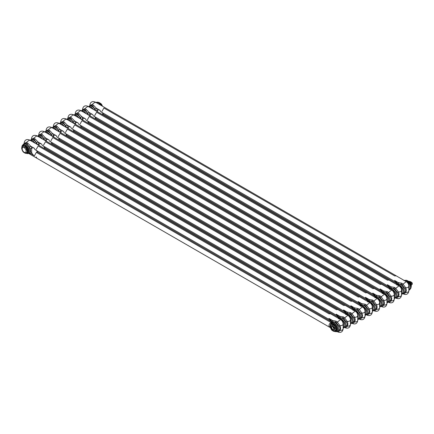 <?xml version="1.0" encoding="UTF-8"?>
<svg xmlns="http://www.w3.org/2000/svg" width="434" height="434" viewBox="0 0 434 434"><rect width="100%" height="100%" fill="white"/><g stroke="black" fill="none" stroke-linecap="round" stroke-linejoin="round"><path stroke-width="0.65" d="M97.552 111.82L97.362 110.513A6.51 3.76 -120 0 0 96.364 108.256L93.375 105.109L92.035 104.567L89.86 105.419L89.833 105.787L89.833 105.185A2.805 1.622 180 0 0 89.86 105.419A1.123 1.031 -168.7 0 1 89.849 105.733L89.833 106.097M95.838 110.903L95.019 109.032L92.686 105.977L91.536 105.603L89.849 105.733M96.169 102.592L99.402 104.458M397.967 284.129A5.387 3.109 60 0 1 398.119 284.031A1.123 0.917 60 0 0 398.347 282.599L401.851 283.223L403.056 284.14L405.638 287.731C406.517 289.586 406.517 291.176 405.638 292.494C404.672 293.677 403.815 294.04 403.061 293.585M101.919 111.451L103.905 108.012L394.799 275.959L396.199 275.829L406.262 281.639L403.056 284.14A1.123 0.521 138.7 0 1 402.123 284.926L404.759 288.377C405.882 289.863 405.882 291.176 404.759 292.315L403.197 293.536A5.387 3.109 -120 0 0 404.021 289.223A5.387 3.109 -120 0 0 400.501 284.476A5.387 3.109 -120 0 0 397.81 284.21L397.3 284.606M409.224 289.738L408.855 290.27A1.123 1.031 -168.7 0 1 409.224 289.738L409.224 285.8C408.747 283.619 408.058 282.355 407.157 282.019L404.559 280.657M404.759 292.315A1.123 0.618 -141 0 1 405.638 292.494C407.754 292.494 408.817 291.881 408.823 290.655L408.855 290.894C408.291 294.078 406.49 295.115 403.457 294.013A2.805 1.622 -60 0 1 403.072 293.606M397.81 284.21L401.162 284.096L402.123 284.926M397.322 284.585L397.365 283.722A6.51 3.76 60 0 1 398.347 282.599L394.647 280.462A2.805 1.622 120 0 0 395.228 281.747C396.54 283.001 397.153 284.129 397.061 285.133M408.839 286.277L408.855 290.894M90.25 116.035L90.06 114.722A4.6 2.658 60 0 1 92.784 114.598M88.536 115.118L87.722 113.247L85.384 110.193L84.234 109.813L82.552 110.008L82.531 109.395A2.805 1.622 180 0 0 82.563 109.634L82.536 110.003M88.867 106.807L92.106 108.674M88.612 115.075A1.123 0.347 -16.8 0 1 90.055 114.728A6.51 3.76 -120 0 0 89.068 112.466L86.078 109.325L84.733 108.777L82.563 109.634A1.123 1.031 -168.7 0 1 82.552 109.948L82.531 110.312M390.671 288.344A5.387 3.109 60 0 1 390.817 288.247A1.123 0.917 60 0 0 391.05 286.814L394.555 287.438L395.759 288.355L398.336 291.946C399.215 293.802 399.215 295.391 398.336 296.71C397.376 297.892 396.519 298.256 395.759 297.8M94.617 115.666L96.603 112.227L387.497 280.174L388.897 280.044L398.96 285.854L395.759 288.355A1.123 0.521 138.7 0 1 394.821 289.142L397.463 292.587C398.586 294.073 398.586 295.391 397.463 296.531L395.895 297.751A5.387 3.109 -120 0 0 396.719 293.438A5.387 3.109 -120 0 0 393.204 288.691A5.387 3.109 -120 0 0 390.508 288.426L389.998 288.822M397.256 284.872L399.855 286.234C400.756 286.57 401.445 287.834 401.922 290.015L401.922 293.954L401.553 294.485M397.463 296.531A1.123 0.618 -141 0 1 398.336 296.71C400.457 296.71 401.521 296.096 401.521 294.87L401.553 295.109C400.989 298.288 399.193 299.33 396.155 298.223A2.805 1.622 -60 0 1 395.77 297.822M390.508 288.426L393.86 288.312L394.821 289.142M390.02 288.8L390.063 287.937A6.51 3.76 60 0 1 391.05 286.814L387.345 284.677A2.805 1.622 120 0 0 387.925 285.963C389.244 287.21 389.851 288.344 389.765 289.348M401.542 290.492L401.553 295.109M82.954 120.251L82.758 118.938A6.51 3.76 -120 0 0 81.766 116.681M81.234 119.328L80.42 117.462L78.082 114.408L76.932 114.028L75.256 114.223L75.261 113.849A1.123 1.031 -168.7 0 1 75.25 114.164L75.228 114.527M81.57 111.023L84.804 112.889M383.368 292.559A5.387 3.109 60 0 1 383.515 292.462A1.123 0.917 60 0 0 383.748 291.03L380.048 288.892A2.805 1.622 120 0 0 380.629 290.178L86.051 120.104L85.476 118.818L81.776 116.675L78.776 113.54L77.436 112.992L75.261 113.849A2.805 1.622 180 0 1 75.228 113.61L75.228 114.223M382.717 293.015L382.766 292.153A6.51 3.76 60 0 1 383.748 291.03L387.253 291.653L388.457 292.57L391.034 296.162C391.918 298.017 391.918 299.606 391.034 300.925C390.074 302.107 389.217 302.471 388.457 302.015M76.932 114.028A1.123 0.711 -81.5 0 0 77.431 112.992L80.637 110.48L381.605 284.248L391.658 290.069L388.457 292.57A1.123 0.521 138.7 0 1 387.519 293.357L390.161 296.802C391.284 298.288 391.284 299.606 390.161 300.746L388.593 301.966A5.387 3.109 -120 0 0 389.423 297.653A5.387 3.109 -120 0 0 385.902 292.907A5.387 3.109 -120 0 0 383.211 292.641L382.696 293.037M389.96 289.087L392.558 290.449C393.459 290.785 394.148 292.049 394.625 294.225L394.625 298.169L394.251 298.7L394.783 298.397A5.387 3.109 60 0 0 395.607 294.078A5.387 3.109 60 0 0 392.092 289.332A5.387 3.109 60 0 0 389.689 288.93M390.161 300.746A1.123 0.618 -141 0 1 391.034 300.925C393.155 300.925 394.218 300.312 394.224 299.086L394.251 299.324C393.692 302.503 391.891 303.545 388.853 302.438A2.805 1.622 -60 0 1 388.468 302.037M383.211 292.641L386.558 292.527L387.519 293.357M394.24 294.708L394.251 299.324M75.652 124.46L75.462 123.153A6.51 3.76 -120 0 0 74.469 120.896M73.937 123.544L73.118 121.672L70.785 118.623L69.635 118.243L67.954 118.433L67.959 118.064A1.123 1.031 -168.7 0 1 67.954 118.379L67.932 118.742M74.268 115.232L77.507 117.104M74.013 123.506A1.123 0.347 -16.8 0 1 75.451 123.158A4.6 2.658 60 0 1 78.185 123.028L74.474 120.891L71.48 117.75L70.134 117.207L67.959 118.064A2.805 1.622 180 0 1 67.932 117.826L67.932 118.439M376.066 296.769A5.387 3.109 60 0 1 376.218 296.677A1.123 0.917 60 0 0 376.452 295.245L379.956 295.869L381.161 296.785L383.737 300.377C384.616 302.232 384.616 303.822 383.737 305.14C382.777 306.323 381.915 306.686 381.161 306.23A2.805 1.622 -60 0 0 381.557 306.654L380.992 306.328M80.019 124.091L82.004 120.657L372.898 288.605L374.298 288.474L384.361 294.285L381.161 296.785A1.123 0.521 138.7 0 1 380.222 297.567L382.864 301.017C383.987 302.503 383.987 303.816 382.864 304.961L381.296 306.182A5.387 3.109 -120 0 0 382.121 301.863A5.387 3.109 -120 0 0 378.6 297.122A5.387 3.109 -120 0 0 375.909 296.851L375.399 297.252M387.323 302.384L386.954 302.916A1.123 1.031 -168.7 0 1 387.323 302.384L387.323 298.44C386.846 296.259 386.157 295.001 385.256 294.659L382.658 293.303M382.864 304.961A1.123 0.618 -141 0 1 383.737 305.14C385.859 305.14 386.916 304.522 386.922 303.301L386.954 303.54C386.39 306.719 384.595 307.76 381.557 306.654M375.909 296.851L379.262 296.737L380.222 297.567M375.421 297.23L375.464 296.368A6.51 3.76 60 0 1 376.452 295.245L372.746 293.107A2.805 1.622 120 0 0 373.327 294.393C374.64 295.641 375.253 296.769 375.16 297.778M386.944 298.923L386.954 303.54M68.355 128.676L68.16 127.368A6.51 3.76 -120 0 0 67.167 125.111M66.635 127.759L65.822 125.887L63.483 122.838L62.333 122.459L60.657 122.648M68.171 127.363A4.6 2.658 60 0 1 70.888 127.238L67.178 125.106L64.178 121.965L62.838 121.422L60.662 122.279L60.635 122.643M66.972 119.448L70.205 121.319M368.77 300.984A5.387 3.109 60 0 1 368.916 300.887A1.123 0.917 60 0 0 369.15 299.46L372.654 300.084L373.858 301.001L376.435 304.592C377.32 306.447 377.32 308.031 376.435 309.355C375.475 310.538 374.618 310.901 373.858 310.446M72.722 128.307L74.702 124.873L365.596 292.82L366.996 292.684L377.059 298.494L373.858 301.001A1.123 0.521 138.7 0 1 372.92 301.782L375.562 305.232C376.685 306.719 376.685 308.031 375.562 309.176L373.994 310.397A5.387 3.109 -120 0 0 374.819 306.079A5.387 3.109 -120 0 0 371.303 301.332A5.387 3.109 -120 0 0 368.607 301.066L368.097 301.467M375.361 297.512L377.96 298.874C378.86 299.216 379.549 300.474 380.027 302.655L380.027 306.599L379.652 307.131M375.562 309.176A1.123 0.618 -141 0 1 376.435 309.355C378.556 309.35 379.62 308.737 379.625 307.516L379.652 307.749C379.094 310.934 377.292 311.975 374.254 310.869A2.805 1.622 -60 0 1 373.869 310.462M368.607 301.066L371.96 300.952L372.92 301.782M368.119 301.446L368.162 300.583A6.51 3.76 60 0 1 369.15 299.46L365.444 297.323A2.805 1.622 120 0 0 366.03 298.603C367.343 299.856 367.956 300.984 367.864 301.993M379.641 303.138L379.652 307.755M61.053 132.891L60.863 131.583A4.6 2.658 60 0 1 63.586 131.453L64.145 132.744L358.728 302.818C360.041 304.071 360.654 305.2 360.562 306.209M59.339 131.974L58.519 130.102L56.187 127.053L55.037 126.674L53.355 126.809A1.123 1.031 -168.7 0 0 53.36 126.495L53.333 126.256A2.805 1.622 180 0 0 53.36 126.495L55.536 125.638A1.123 0.711 -81.5 0 1 55.037 126.674M59.67 123.663L62.903 125.529M59.415 131.931A1.123 0.347 -16.8 0 1 60.852 131.589A6.51 3.76 -120 0 0 59.87 129.327L56.876 126.18L55.536 125.638L58.736 123.126M361.468 305.2A5.387 3.109 60 0 1 361.62 305.102A1.123 0.917 60 0 0 361.853 303.675L365.357 304.299L366.562 305.216L369.139 308.802C370.018 310.663 370.018 312.247 369.139 313.57C368.178 314.753 367.316 315.117 366.562 314.655M65.42 132.522L67.406 129.088L358.3 297.035L359.699 296.899L369.763 302.71L366.562 305.216A1.123 0.521 138.7 0 1 365.623 305.997L368.265 309.447C369.383 310.934 369.383 312.247 368.265 313.391L366.697 314.612A5.387 3.109 -120 0 0 367.522 310.294A5.387 3.109 -120 0 0 364.001 305.547A5.387 3.109 -120 0 0 361.31 305.281L360.8 305.682M372.725 310.815L372.356 311.346A1.123 1.031 -168.7 0 1 372.725 310.815L372.725 306.871C372.247 304.69 371.558 303.431 370.658 303.089L368.059 301.728M368.265 313.391A1.123 0.618 -141 0 1 369.139 313.57C371.254 313.565 372.318 312.952 372.323 311.731L372.356 311.965C371.792 315.149 369.99 316.185 366.958 315.084A2.805 1.622 -60 0 1 366.573 314.677M361.31 305.281L364.663 305.167L365.623 305.997M360.822 305.661L360.866 304.798A6.51 3.76 60 0 1 361.853 303.675L358.148 301.538A2.805 1.622 120 0 0 358.728 302.818M372.345 307.353L372.356 311.965M53.756 137.106L53.561 135.799A4.6 2.658 60 0 1 56.29 135.668L56.849 136.96L351.426 307.033C352.744 308.286 353.357 309.415 353.265 310.424M52.037 136.189L51.223 134.318L48.885 131.269L47.735 130.889L46.053 131.025A1.123 1.031 -168.7 0 0 46.064 130.71L46.037 131.073M52.368 127.878L55.606 129.744M52.113 136.146A1.123 0.347 -16.8 0 1 53.556 135.804A6.51 3.76 -120 0 0 52.568 133.542L49.579 130.395L48.234 129.853L46.064 130.71A2.805 1.622 180 0 1 46.031 130.471L46.031 131.084M354.171 309.415A5.387 3.109 60 0 1 354.318 309.317A1.123 0.917 60 0 0 354.551 307.89L358.055 308.509L359.26 309.426L361.837 313.017C362.716 314.872 362.716 316.462 361.837 317.786C360.876 318.968 360.019 319.326 359.26 318.871A2.805 1.622 -60 0 0 359.656 319.299L359.092 318.974M352.392 301.115L362.461 306.925L359.26 309.426M365.423 315.03L365.054 315.556A1.123 1.031 -168.7 0 1 365.423 315.03L365.423 311.086C364.945 308.905 364.262 307.646 363.361 307.305L360.762 305.943M360.963 317.601L359.395 318.827A5.387 3.109 -120 0 0 360.22 314.509A5.387 3.109 -120 0 0 356.705 309.762A5.387 3.109 -120 0 0 354.008 309.496L357.361 309.382L360.963 313.663C362.086 315.149 362.086 316.462 360.963 317.601A1.123 0.618 -141 0 1 361.837 317.786C363.958 317.78 365.021 317.167 365.027 315.941L365.054 316.18C364.495 319.364 362.694 320.401 359.656 319.299M353.52 309.871L353.564 309.013A6.51 3.76 60 0 1 354.551 307.89L350.846 305.748A2.805 1.622 120 0 0 351.426 307.033M365.043 311.563L365.054 316.18M46.454 141.321L46.264 140.014A4.6 2.658 60 0 1 48.988 139.884L49.547 141.175L344.129 311.249C345.442 312.502 346.055 313.63 345.963 314.634M44.74 140.404L43.921 138.533L41.583 135.479L40.438 135.104L38.751 135.234A1.123 1.031 -168.7 0 0 38.762 134.92L38.735 134.686A2.805 1.622 180 0 0 38.762 134.92L40.937 134.068A1.123 0.711 -81.5 0 1 40.438 135.104M45.071 132.093L48.304 133.96M48.982 139.889L45.277 137.752L42.277 134.611L40.937 134.068L44.138 131.556C41.094 130.466 39.293 131.502 38.735 134.686M346.869 313.63A5.387 3.109 60 0 1 347.021 313.532A1.123 0.917 60 0 0 347.249 312.1L350.753 312.724L351.958 313.641L354.54 317.232C355.419 319.088 355.419 320.677 354.54 321.995C353.574 323.178 352.717 323.542 351.963 323.086M345.095 305.33L355.164 311.14L351.958 313.641A1.123 0.521 138.7 0 1 351.025 314.428L353.661 317.878C354.784 319.364 354.784 320.677 353.661 321.816L352.099 323.042A5.387 3.109 -120 0 0 352.923 318.724A5.387 3.109 -120 0 0 349.403 313.977A5.387 3.109 -120 0 0 346.712 313.711L346.202 314.108M353.46 310.158L356.059 311.52C356.96 311.856 357.649 313.12 358.126 315.301L358.126 319.245L357.757 319.771L358.283 319.467A5.387 3.109 60 0 0 359.113 315.149A5.387 3.109 60 0 0 355.592 310.402A5.387 3.109 60 0 0 353.189 310.001M353.661 321.816A1.123 0.618 -141 0 1 354.54 321.995C356.656 321.995 357.719 321.382 357.724 320.156L357.757 320.395C357.193 323.58 355.392 324.616 352.359 323.514A2.805 1.622 -60 0 1 351.974 323.108M346.712 313.711L350.064 313.598L351.025 314.428M346.224 314.086L346.267 313.229A6.51 3.76 60 0 1 347.249 312.1L343.549 309.963A2.805 1.622 120 0 0 344.129 311.249M357.741 315.778L357.757 320.395M39.152 145.536L38.962 144.224A6.51 3.76 -120 0 0 37.97 141.967L34.98 138.826L33.635 138.278L31.465 139.135L31.438 139.504L31.432 138.896A2.805 1.622 180 0 0 31.465 139.135A1.123 1.031 -168.7 0 1 31.454 139.45L31.432 139.813M37.438 144.62L36.624 142.748L34.286 139.694L33.136 139.314L31.454 139.45M37.769 136.309L41.008 138.175M339.567 317.845A5.387 3.109 60 0 1 339.719 317.748A1.123 0.917 60 0 0 339.952 316.315L343.457 316.939L344.661 317.856L347.238 321.448C348.117 323.303 348.117 324.892 347.238 326.211C346.278 327.393 345.421 327.757 344.661 327.301M43.519 145.168L45.505 141.728L336.399 309.675L337.798 309.545L347.862 315.355L344.661 317.856A1.123 0.521 138.7 0 1 343.723 318.643L346.365 322.088C347.488 323.574 347.488 324.892 346.365 326.032L344.797 327.252A5.387 3.109 -120 0 0 345.621 322.939A5.387 3.109 -120 0 0 342.106 318.193A5.387 3.109 -120 0 0 339.41 317.927L338.9 318.323M350.824 323.455L350.455 323.986A1.123 1.031 -168.7 0 1 350.824 323.455L350.824 319.516C350.346 317.335 349.658 316.071 348.757 315.735L346.158 314.373M346.365 326.032A1.123 0.618 -141 0 1 347.238 326.211C349.359 326.211 350.422 325.598 350.422 324.372L350.455 324.61C349.891 327.795 348.095 328.831 345.057 327.724A2.805 1.622 -60 0 1 344.672 327.323M339.41 317.927L342.762 317.813L343.723 318.643M338.921 318.301L338.965 317.438A6.51 3.76 60 0 1 339.952 316.315L336.247 314.178A2.805 1.622 120 0 0 336.827 315.464C338.146 316.711 338.753 317.845 338.666 318.849M350.444 319.994L350.455 324.61M28.915 153.414L30.619 153.707M30.136 152.247A1.123 0.846 24.8 0 1 31.671 152.562A4.6 2.658 60 0 0 34.378 155.822L30.678 153.69A1.123 0.917 60 0 0 29.328 153.175L30.136 152.247C30.727 151.564 30.727 150.424 30.136 148.829L29.322 146.963L26.984 143.909L25.834 143.529L24.158 143.725M30.668 153.696A6.51 3.76 -120 0 0 31.655 152.573L31.66 148.439M30.136 148.829A1.123 0.347 -16.8 0 1 31.655 148.444A6.51 3.76 -120 0 0 30.668 146.182L27.678 143.041L26.338 142.493L24.163 143.35L24.136 143.719M30.472 140.524L33.706 142.39M332.27 322.061A5.387 3.109 60 0 1 332.417 321.963A1.123 0.917 60 0 0 332.65 320.531L336.155 321.155L337.359 322.071L339.936 325.663C340.82 327.518 340.82 329.108 339.936 330.426C338.976 331.609 338.119 331.972 337.359 331.516M36.223 149.377L38.203 145.943L329.097 313.89L330.496 313.76L340.56 319.57L337.359 322.071A1.123 0.521 138.7 0 1 336.421 322.858L339.062 326.303C340.185 327.789 340.185 329.108 339.062 330.247L337.495 331.467A5.387 3.109 -120 0 0 338.325 327.155A5.387 3.109 -120 0 0 334.804 322.408A5.387 3.109 -120 0 0 332.113 322.142L331.071 323.33M338.862 318.589L341.46 319.95C342.361 320.287 343.05 321.551 343.527 323.726L343.527 327.67L343.153 328.202M339.062 330.247A1.123 0.618 -141 0 1 339.936 330.426C342.057 330.426 343.12 329.813 343.126 328.587L343.153 328.826C342.594 332.005 340.793 333.046 337.755 331.939A2.805 1.622 -60 0 1 337.37 331.538M332.113 322.142L335.46 322.028L336.421 322.858M331.619 322.516L331.668 321.654A6.51 3.76 60 0 1 332.65 320.531L328.95 318.393A2.805 1.622 120 0 0 329.531 319.679C330.844 320.927 331.457 322.055 331.364 323.064M343.142 324.209L343.153 328.826M100.954 104.041L101.209 103.9A8.23 4.752 0 0 0 100.145 103.146A8.23 4.752 0 0 0 99.853 102.983M101.361 104.578L101.627 104.42A3.949 2.279 60 0 0 101.209 103.9M102.467 106.227A8.23 6.494 84.9 0 0 101.627 104.42M409.446 282.149L409.701 282.002A8.23 4.752 0 0 0 408.638 281.254A8.23 4.752 0 0 0 408.345 281.091M411.188 286.196L411.302 286.131A3.949 2.279 60 0 0 411.302 285.572A8.23 6.494 84.9 0 0 410.119 282.529L409.853 282.68M409.701 282.002A3.949 2.279 60 0 1 410.119 282.529M332.645 325.76A2.805 1.622 -120 0 0 330.665 326.905A2.805 1.622 -120 0 0 332.645 330.339A2.805 1.622 -120 0 0 334.63 329.194A2.805 1.622 -120 0 0 332.645 325.76M331.305 327.274A1.899 1.096 60 0 1 332.645 326.504A1.899 1.096 60 0 1 333.985 328.826L333.985 328.826A1.899 1.096 60 0 1 332.645 329.596A1.899 1.096 60 0 1 331.305 327.274M333.985 328.728A1.671 0.966 60 0 1 333.643 329.406A1.671 0.966 60 0 1 332.352 328.961A1.671 0.966 60 0 1 331.625 327.274A1.671 0.966 60 0 1 331.967 326.509A1.671 0.966 60 0 1 332.726 326.552M333.974 328.619A1.671 0.966 60 0 1 332.818 326.618M334.576 331.424A3.949 2.279 -120 0 1 334.158 331.462A8.23 4.752 180 0 1 332.856 330.854A8.23 4.752 180 0 1 331.793 330.1A3.949 2.279 -120 0 1 331.375 329.58A8.23 6.494 -95.1 0 1 330.193 326.536A3.949 2.279 -120 0 1 330.193 325.972A8.23 1.741 -38.8 0 1 331.375 324.296A3.949 2.279 -120 0 1 331.793 324.258A8.23 4.752 0 0 0 332.856 325.006A8.23 4.752 0 0 0 334.158 325.619L334.75 325.207A4.063 2.344 -120 0 1 335.211 325.782L336.41 328.869L335.759 329.184A3.949 2.279 -120 0 1 335.759 329.748A8.23 1.741 141.2 0 0 334.576 331.424L335.211 331.191L336.252 329.46L335.759 329.748M331.793 324.258L332.352 323.824A4.063 2.344 -120 0 0 331.891 323.862L331.375 324.296M331.061 324.285L330.838 324.214A4.378 2.528 -120 0 0 330.827 324.258L331.109 324.61M331.05 324.806L330.789 324.393L331.055 324.675M336.117 330.996L335.824 330.361M335.753 330.415L336.41 329.487A4.063 2.344 -120 0 0 336.41 328.869M333.703 324.627L333.35 324.426L333.496 323.959L333.735 324.61L333.529 323.943A4.378 2.528 -120 0 0 331.326 323.759L331.337 323.997M333.496 324.42L332.352 323.824M331.636 324.144L331.326 323.759M331.305 324.377L331.061 323.927L330.865 324.171M330.496 324.811L330.806 324.936M336.122 330.876L335.927 330.426M333.556 323.992L333.583 323.976A4.378 2.528 -120 0 1 336.643 329.314A4.378 2.528 -120 0 1 336.204 330.898M331.603 324.16L331.218 323.677M331.424 324.263L331.093 323.856M331.196 324.507L330.838 324.214M331.278 324.41L331.028 323.943M331.028 324.892L330.746 324.344L331.088 324.637M331.023 324.822L330.789 324.393M330.86 324.93L330.578 324.583M332.151 322.82A4.812 2.778 60 0 1 332.33 322.771A4.812 2.778 60 0 1 335.835 324.567A4.812 2.778 60 0 1 337.652 329.091A4.812 2.778 60 0 1 337.061 330.963A4.812 2.778 60 0 1 336.93 331.093M331.733 324.084L331.869 324.008A3.949 2.279 -120 0 1 332.292 323.97L334.652 325.332A3.949 2.279 -120 0 1 335.075 325.858L334.576 326.14A3.949 2.279 -120 0 0 334.158 325.619M335.211 325.782L336.252 328.901A3.949 2.279 -120 0 1 336.252 329.46L336.41 329.487M334.576 326.14A8.23 6.494 84.9 0 0 335.759 329.184M332.656 326.509A1.872 1.08 -120 0 0 331.728 326.422A1.872 1.08 -120 0 0 331.343 327.274A1.872 1.08 -120 0 0 332.156 329.156A1.872 1.08 -120 0 0 333.6 329.656A1.872 1.08 -120 0 0 333.985 328.815M22.872 146.03L22.633 145.726L22.888 146.182L23.376 145.9A3.949 2.279 -120 0 1 23.799 145.862L23.3 146.149A3.949 2.279 -120 0 0 22.883 146.187A8.23 1.741 -38.8 0 0 21.7 147.864A3.949 2.279 -120 0 0 21.7 148.428A8.23 6.494 -95.1 0 0 22.883 151.471A3.949 2.279 -120 0 0 23.3 151.992A8.23 4.752 180 0 0 24.364 152.746A8.23 4.752 180 0 0 25.666 153.359A3.949 2.279 -120 0 0 26.083 153.321L26.718 153.088L27.76 151.352L27.266 151.64A3.949 2.279 -120 0 0 27.266 151.081L27.917 150.761A4.063 2.344 -120 0 1 27.917 151.379L27.326 152.253M27.261 152.307L27.711 152.79A4.378 2.528 -120 0 0 28.15 151.206A4.378 2.528 -120 0 0 25.091 145.867L25.036 145.835A4.378 2.528 -120 0 0 22.834 145.65L22.845 145.889M25.091 146.367L25.091 145.867L25.058 146.383L26.257 147.099L25.666 147.511A8.23 4.752 0 0 1 24.364 146.898A8.23 4.752 0 0 1 23.3 146.149M25.004 146.318L25.058 145.889M23.143 146.036L22.834 145.65M22.807 146.269L22.568 145.819L22.373 146.063M22.617 146.502L22.302 146.166L22.595 146.535M22.004 146.703L22.313 146.828M27.63 152.768L27.434 152.318M25.21 146.524L24.857 146.269M23.11 146.052L22.72 145.569M22.931 146.16L22.601 145.748M22.785 146.301L22.535 145.835M22.535 146.784L22.302 146.166M22.53 146.719L22.286 146.415M22.367 146.822L22.085 146.475M25.818 153.359L25.904 153.348A4.378 2.528 -120 0 0 27.646 152.876M23.658 144.712A4.812 2.778 60 0 1 23.837 144.663A4.812 2.778 60 0 1 27.342 146.459A4.812 2.778 60 0 1 29.159 150.983A4.812 2.778 60 0 1 28.568 152.855A4.812 2.778 60 0 1 28.438 152.985M24.152 147.652A2.805 1.622 -120 0 0 22.167 148.797A2.805 1.622 -120 0 0 24.152 152.236A2.805 1.622 -120 0 0 26.138 151.086A2.805 1.622 -120 0 0 24.152 147.652M27.917 150.761L26.577 147.75A3.949 2.279 -120 0 0 26.159 147.224L24.857 146.291M27.917 151.379L27.76 151.352A3.949 2.279 -120 0 0 27.76 150.793L26.577 147.75L26.083 148.037A3.949 2.279 -120 0 0 25.666 147.511M27.266 151.64A8.23 1.741 141.2 0 0 26.083 153.321M26.083 148.037A8.23 6.494 84.9 0 0 27.266 151.081M410.792 283.006L411.345 283.348L412.137 282.887A2.078 1.199 60 0 1 412.3 283.755A2.078 1.199 60 0 1 412.137 284.438L411.345 284.894M409.05 281.509L409.354 281.357M410.629 283.489L411.079 283.228L409.761 281.59L411.079 283.228A2.669 1.541 60 0 1 411.291 283.765L411.085 283.228A2.691 1.557 60 0 1 411.291 283.782L410.852 284.037M409.43 281.78L409.761 281.59A2.669 1.541 60 0 0 409.555 281.46M411.079 285.838L411.291 283.765L411.291 285.518M412.175 284.373L412.121 282.794L411.573 282.512L410.852 282.93M410.814 282.99L411.275 283.256L412.067 282.8L411.573 282.512A0.559 0.325 -120 0 1 411.421 282.339L410.694 282.735M410.168 281.693L409.506 281.422M409.674 281.416L410.276 281.699A1.345 0.776 60 0 1 411.389 282.339L411.573 282.512M95.019 109.032L96.381 108.245L100.08 110.388L100.645 111.674M97.368 110.507A4.6 2.658 60 0 1 100.086 110.382M396.752 283.646L103.471 114.321A2.805 1.622 120 0 0 102.098 114.446M97.352 110.513A1.123 0.347 -16.8 0 0 95.914 110.86M95.334 110.534A5.387 3.109 -120 0 0 92.008 106.368A5.387 3.109 -120 0 0 89.317 106.102L89.865 105.787M396.209 275.818L95.241 102.055L92.035 104.567A1.123 0.711 -81.5 0 1 91.536 105.603M404.759 288.377A1.123 0.477 144.6 0 1 405.638 287.731A2.805 1.622 180 0 0 408.855 286.131L408.855 287.048M401.162 284.096A1.123 0.646 120 0 0 401.851 283.223M394.647 280.462A4.6 2.658 60 0 1 397.365 283.722A1.123 0.846 24.8 0 1 397.647 284.313M404.287 280.5A5.387 3.109 60 0 1 406.691 280.901A5.387 3.109 60 0 1 410.211 285.648A5.387 3.109 60 0 1 409.381 289.966L408.823 290.292M408.844 285.865L409.224 285.8M408.823 285.892A2.805 1.622 180 0 1 408.855 286.131C408.752 284.194 407.889 282.697 406.262 281.639M93.375 105.109A1.123 0.646 -60 0 1 92.681 105.977M95.816 102.386A5.387 3.109 60 0 1 98.198 102.798A5.387 3.109 60 0 1 100.579 105.136M87.722 113.247L89.084 112.46L92.778 114.603L93.348 115.889M389.45 287.856L96.174 118.536A2.805 1.622 120 0 0 94.796 118.656M88.031 114.75A5.387 3.109 -120 0 0 84.711 110.583A5.387 3.109 -120 0 0 82.015 110.317L82.552 109.948M388.907 280.033L87.945 106.27L84.733 108.777A1.123 0.711 -81.5 0 1 84.234 109.813M401.531 294.556L401.569 294.469A1.123 1.031 -168.7 0 1 401.922 293.954M397.463 292.587A1.123 0.477 144.6 0 1 398.336 291.946A2.805 1.622 180 0 0 401.553 290.346L401.553 291.257M393.86 288.312A1.123 0.646 120 0 0 394.555 287.438M387.345 284.677A4.6 2.658 60 0 1 390.063 287.937A1.123 0.846 24.8 0 1 390.345 288.529M396.991 284.715A5.387 3.109 60 0 1 399.389 285.116A5.387 3.109 60 0 1 402.909 289.863A5.387 3.109 60 0 1 402.085 294.181L401.521 294.507M401.548 290.08L401.922 290.015M401.521 290.107A2.805 1.622 180 0 1 401.553 290.346C401.45 288.409 400.587 286.912 398.96 285.854M86.078 109.325A1.123 0.646 -60 0 1 85.384 110.193M88.514 106.601A5.387 3.109 60 0 1 90.896 107.014A5.387 3.109 60 0 1 93.277 109.352M81.315 119.29A1.123 0.347 -16.8 0 1 82.753 118.943A4.6 2.658 60 0 1 85.487 118.813M382.153 292.071L88.872 122.751A2.805 1.622 120 0 0 87.5 122.871M80.729 118.965A5.387 3.109 -120 0 0 77.409 114.798A5.387 3.109 -120 0 0 74.719 114.533L75.25 114.164M87.321 119.876L89.301 116.442L380.195 284.389L381.594 284.259M394.235 298.771L394.267 298.684A1.123 1.031 -168.7 0 1 394.625 298.169M390.161 296.802A1.123 0.477 144.6 0 1 391.034 296.162A2.805 1.622 180 0 0 394.251 294.561L394.251 295.473M386.564 292.527A1.123 0.646 120 0 0 387.253 291.653M380.048 288.892A4.6 2.658 60 0 1 382.766 292.153A1.123 0.846 24.8 0 1 383.048 292.738M394.246 294.295L394.625 294.225M394.224 294.323A2.805 1.622 180 0 1 394.251 294.561C394.153 292.619 393.285 291.122 391.663 290.069M81.782 116.675L80.42 117.462M78.776 113.54A1.123 0.646 -60 0 1 78.082 114.408M81.218 110.816A5.387 3.109 60 0 1 83.599 111.223A5.387 3.109 60 0 1 85.981 113.567M374.851 296.286L81.57 126.961A2.805 1.622 120 0 0 80.198 127.086M78.18 123.028L78.749 124.314L373.327 294.393M73.433 123.18A5.387 3.109 -120 0 0 70.107 119.014A5.387 3.109 -120 0 0 67.416 118.748L67.954 118.379M73.335 114.695L70.134 117.207M382.864 301.017A1.123 0.477 144.6 0 1 383.737 300.377A2.805 1.622 180 0 0 386.954 298.771L386.954 299.688M379.262 296.742A1.123 0.646 120 0 0 379.956 295.869M372.746 293.107A4.6 2.658 60 0 1 375.464 296.368A1.123 0.846 24.8 0 1 375.746 296.954M382.392 293.145A5.387 3.109 60 0 1 384.79 293.547A5.387 3.109 60 0 1 388.311 298.294A5.387 3.109 60 0 1 387.486 302.606L386.922 302.932M386.944 298.511L387.323 298.44M386.922 298.538A2.805 1.622 180 0 1 386.954 298.771C386.851 296.834 385.989 295.337 384.361 294.285M74.485 120.885L73.118 121.672M71.48 117.75A1.123 0.646 -60 0 1 70.785 118.623M70.129 117.207A1.123 0.711 -81.5 0 1 69.635 118.243M73.916 115.032A5.387 3.109 60 0 1 76.297 115.439A5.387 3.109 60 0 1 78.679 117.782M367.555 300.502L74.274 131.177A2.805 1.622 120 0 0 72.901 131.301M70.878 127.243L71.447 128.529M68.154 127.374A1.123 0.347 -16.8 0 0 66.711 127.715M66.131 127.395A5.387 3.109 -120 0 0 62.811 123.229A5.387 3.109 -120 0 0 60.114 122.963L60.651 122.594A1.123 1.031 -168.7 0 0 60.662 122.279A2.805 1.622 180 0 1 60.63 122.041L60.63 122.654M367.007 292.673L66.044 118.916L62.838 121.422M379.652 307.115A1.123 1.031 -168.7 0 1 380.027 306.599M375.562 305.232A1.123 0.477 144.6 0 1 376.435 304.592A2.805 1.622 180 0 0 379.652 302.986L379.652 303.903M371.96 300.952A1.123 0.646 120 0 0 372.654 300.084M365.444 297.323A4.6 2.658 60 0 1 368.162 300.583A1.123 0.846 24.8 0 1 368.45 301.169M375.09 297.361A5.387 3.109 60 0 1 377.493 297.762A5.387 3.109 60 0 1 381.009 302.509A5.387 3.109 60 0 1 380.184 306.822L379.663 307.126M379.647 302.726L380.027 302.655M379.625 302.748A2.805 1.622 180 0 1 379.652 302.986C379.555 301.05 378.687 299.552 377.059 298.494M67.183 125.1L65.822 125.887M64.178 121.965A1.123 0.646 -60 0 1 63.483 122.838M62.827 121.422A1.123 0.711 -81.5 0 1 62.333 122.459M66.619 119.247A5.387 3.109 60 0 1 69.001 119.654A5.387 3.109 60 0 1 71.382 121.997M59.876 129.321L63.581 131.459M360.253 304.717L66.972 135.392A2.805 1.622 120 0 0 65.599 135.517M58.834 131.611A5.387 3.109 -120 0 0 55.509 127.444A5.387 3.109 -120 0 0 52.818 127.173L53.366 126.858M368.265 309.447A1.123 0.477 144.6 0 1 369.139 308.802A2.805 1.622 180 0 0 372.356 307.201L372.356 308.118M364.663 305.167A1.123 0.646 120 0 0 365.357 304.299M358.148 301.538A4.6 2.658 60 0 1 360.866 304.798A1.123 0.846 24.8 0 1 361.148 305.384M367.788 301.576A5.387 3.109 60 0 1 370.191 301.977A5.387 3.109 60 0 1 373.712 306.724A5.387 3.109 60 0 1 372.887 311.037L372.323 311.362M372.345 306.936L372.725 306.871M372.323 306.963A2.805 1.622 180 0 1 372.356 307.201C372.253 305.265 371.39 303.767 369.763 302.71M59.881 129.316L58.519 130.102M56.876 126.18A1.123 0.646 -60 0 1 56.187 127.053M59.317 123.462A5.387 3.109 60 0 1 61.699 123.869A5.387 3.109 60 0 1 64.08 126.207M52.574 133.536L56.279 135.674M352.95 308.932L59.675 139.607A2.805 1.622 120 0 0 58.297 139.732M51.532 135.826A5.387 3.109 -120 0 0 48.212 131.654A5.387 3.109 -120 0 0 45.516 131.388L46.064 131.073M58.118 136.737L60.104 133.303L350.998 301.245L352.397 301.115L51.445 127.346M46.031 130.471C46.595 127.287 48.391 126.251 51.429 127.352L48.234 129.853A1.123 0.711 -81.5 0 1 47.735 130.889M358.321 310.212A1.123 0.521 138.7 0 0 359.26 309.431M360.963 313.663A1.123 0.477 144.6 0 1 361.837 313.017A2.805 1.622 180 0 0 365.054 311.417L365.054 312.334M357.361 309.382A1.123 0.646 120 0 0 358.055 308.509M350.846 305.748A4.6 2.658 60 0 1 353.564 309.013A1.123 0.846 24.8 0 1 353.846 309.599M360.491 305.786A5.387 3.109 60 0 1 362.895 306.192A5.387 3.109 60 0 1 366.41 310.934A5.387 3.109 60 0 1 365.585 315.252L365.059 315.556M365.048 311.151L365.423 311.086M365.027 311.178A2.805 1.622 180 0 1 365.054 311.417C364.956 309.48 364.088 307.983 362.461 306.925M52.585 133.531L51.223 134.318M49.579 130.395A1.123 0.646 -60 0 1 48.885 131.269M52.015 127.672A5.387 3.109 60 0 1 54.396 128.084A5.387 3.109 60 0 1 56.783 130.422M44.816 140.361A1.123 0.347 -16.8 0 1 46.254 140.014A6.51 3.76 -120 0 0 45.266 137.757M345.654 313.147L52.373 143.822A2.805 1.622 120 0 0 51 143.947M44.235 140.036A5.387 3.109 -120 0 0 40.91 135.869A5.387 3.109 -120 0 0 38.219 135.603L38.767 135.289M50.821 140.952L52.802 137.513L343.701 305.46L345.101 305.33L44.143 131.556M357.757 319.76A1.123 1.031 -168.7 0 1 358.126 319.245M353.661 317.878A1.123 0.477 144.6 0 1 354.54 317.232A2.805 1.622 180 0 0 357.757 315.632L357.757 316.549M350.064 313.598A1.123 0.646 120 0 0 350.753 312.724M343.549 309.963A4.6 2.658 60 0 1 346.267 313.229A1.123 0.846 24.8 0 1 346.549 313.815M357.746 315.366L358.126 315.301M357.724 315.393A2.805 1.622 180 0 1 357.757 315.632C357.654 313.695 356.791 312.198 355.164 311.14M45.282 137.746L43.921 138.533M42.277 134.611A1.123 0.646 -60 0 1 41.583 135.479M44.718 131.887A5.387 3.109 60 0 1 47.1 132.299A5.387 3.109 60 0 1 49.481 134.638M36.624 142.748L37.986 141.961L41.68 144.104L42.25 145.39L336.827 315.464M38.968 144.224A4.6 2.658 60 0 1 41.686 144.099M338.352 317.357L45.076 148.037A2.805 1.622 120 0 0 43.698 148.157M38.951 144.229A1.123 0.347 -16.8 0 0 37.514 144.576M36.933 144.251A5.387 3.109 -120 0 0 33.613 140.084A5.387 3.109 -120 0 0 30.917 139.819L31.465 139.504M337.809 309.534L36.847 135.771L33.635 138.278A1.123 0.711 -81.5 0 1 33.136 139.314M346.365 322.088A1.123 0.477 144.6 0 1 347.238 321.448A2.805 1.622 180 0 0 350.455 319.847L350.455 320.759M342.762 317.813A1.123 0.646 120 0 0 343.457 316.939M336.247 314.178A4.6 2.658 60 0 1 338.965 317.438A1.123 0.846 24.8 0 1 339.247 318.03M345.893 314.216A5.387 3.109 60 0 1 348.29 314.617A5.387 3.109 60 0 1 351.811 319.364A5.387 3.109 60 0 1 350.987 323.683L350.46 323.981M350.45 319.581L350.824 319.516M350.422 319.608A2.805 1.622 180 0 1 350.455 319.847C350.352 317.91 349.489 316.413 347.862 315.355M34.98 138.826A1.123 0.646 -60 0 1 34.286 139.694M37.416 136.102A5.387 3.109 60 0 1 39.798 136.515A5.387 3.109 60 0 1 42.179 138.853M29.322 146.963L30.684 146.177L34.378 148.319L34.948 149.6M31.671 148.433A4.6 2.658 60 0 1 34.389 148.314M331.299 322.294L330.93 322.473L36.375 152.394A2.805 1.622 120 0 1 37.774 152.253L331.055 321.572M36.803 158.171L36.223 156.891M330.214 326.639L328.95 325.907A2.805 1.622 -60 0 1 330.93 322.473M34.378 155.828L36.369 152.388M27.45 153.663L29.002 153.359A5.387 3.109 -120 0 0 29.832 149.046A5.387 3.109 -120 0 0 26.311 144.3A5.387 3.109 -120 0 0 23.62 144.034L24.152 143.665A1.123 1.031 -168.7 0 0 24.163 143.35A2.805 1.622 180 0 1 24.13 143.112L24.13 143.725M330.507 313.749L29.545 139.987L26.338 142.493A1.123 0.711 -81.5 0 1 25.834 143.529M343.137 328.272L343.169 328.185A1.123 1.031 -168.7 0 1 343.527 327.67M339.062 326.303A1.123 0.477 144.6 0 1 339.936 325.663A2.805 1.622 180 0 0 343.153 324.062L343.153 324.974M335.466 322.028A1.123 0.646 120 0 0 336.155 321.155M330.182 326.341A4.6 2.658 60 0 1 328.95 325.907M328.95 318.393A4.6 2.658 60 0 1 331.668 321.654A1.123 0.846 24.8 0 1 331.95 322.24M338.591 318.431A5.387 3.109 60 0 1 340.994 318.833A5.387 3.109 60 0 1 344.509 323.58A5.387 3.109 60 0 1 343.685 327.898L343.12 328.223M343.148 323.797L343.527 323.726M343.126 323.824A2.805 1.622 180 0 1 343.153 324.062C343.055 322.12 342.187 320.623 340.56 319.57M27.678 143.041A1.123 0.646 -60 0 1 26.984 143.909M30.12 140.318A5.387 3.109 60 0 1 32.501 140.724A5.387 3.109 60 0 1 34.883 143.068M102.18 106.059L101.106 104.231L99.283 102.608L97.053 102.223A4.931 2.848 60 0 1 101.909 105.907M97.102 102.229A4.931 2.848 60 0 1 101.854 105.874M405.557 280.331A4.931 2.848 60 0 1 409.186 282.111A4.931 2.848 60 0 1 411.085 286.793A4.931 2.848 60 0 1 410.423 288.767M405.595 280.337A4.931 2.848 60 0 1 409.191 282.171A4.931 2.848 60 0 1 411.052 286.809A4.931 2.848 60 0 1 410.439 288.735M330.616 324.703A4.378 2.528 -120 0 0 330.464 325.5M334.408 331.457A4.378 2.528 -120 0 0 336.138 330.985M334.912 331.234A4.063 2.344 -120 0 0 335.211 331.191L335.71 330.486M333.724 324.616L334.75 325.207M333.149 331.012L336.149 331.701A4.931 2.848 -120 0 0 337.386 329.341A4.931 2.848 -120 0 0 335.097 324.236A4.931 2.848 -120 0 0 331.234 323.189C330.768 323.368 330.453 324.144 330.29 325.511L330.301 325.771M336.496 331.516A4.931 2.848 -120 0 0 336.806 331.24A4.931 2.848 -120 0 0 337.413 329.319A4.931 2.848 -120 0 0 335.558 324.686A4.931 2.848 -120 0 0 331.961 322.847A4.931 2.848 -120 0 0 331.571 322.983M22.123 146.594A4.378 2.528 -120 0 0 21.971 147.392M26.414 153.126A4.063 2.344 -120 0 0 26.718 153.088L27.217 152.377M26.718 147.674A4.063 2.344 -120 0 0 26.257 147.099M23.859 145.716A4.063 2.344 -120 0 0 23.398 145.759L23.241 145.981M24.657 152.909L27.657 153.598A4.931 2.848 -120 0 0 28.894 151.233A4.931 2.848 -120 0 0 26.604 146.128A4.931 2.848 -120 0 0 22.742 145.081C22.275 145.26 21.96 146.036 21.798 147.408L21.803 147.668M28.004 153.408A4.931 2.848 -120 0 0 28.313 153.137A4.931 2.848 -120 0 0 28.921 151.216A4.931 2.848 -120 0 0 27.065 146.583A4.931 2.848 -120 0 0 23.469 144.744A4.931 2.848 -120 0 0 23.078 144.875M410.325 281.688L411.649 282.556M412.3 283.711A1.964 1.134 -120 0 0 412.159 282.876M409.913 281.764L410.276 281.699L409.989 281.861M410.971 283.082L411.345 283.348M411.085 283.228L409.772 281.59L408.861 281.384L409.338 281.341A2.691 1.557 60 0 1 409.761 281.59M403.457 294.013L402.893 293.688M103.471 114.321L101.947 112.422M100.531 111.592L395.228 281.747M404 280.635L407.081 280.863C410.814 283.95 411.584 286.983 409.381 289.966M402.595 293.78L403.197 293.536M95.23 102.066C92.192 100.965 90.391 102.001 89.833 105.185M95.502 102.527L98.589 102.755L101.187 105.489M89.317 106.102L88.807 106.504M396.155 298.223L395.591 297.898M96.174 118.536L94.65 116.638M93.234 115.807L387.925 285.963M396.698 284.85L399.785 285.078C403.517 288.165 404.282 291.198 402.085 294.181M395.293 297.995L395.895 297.751M87.928 106.281C84.89 105.174 83.095 106.216 82.531 109.395M88.205 106.742L91.292 106.97L93.885 109.704M82.015 110.317L81.505 110.713M388.853 302.438L388.294 302.113M88.872 122.751L87.348 120.853M380.629 290.178C381.942 291.426 382.555 292.554 382.462 293.563M389.396 289.066L392.482 289.294C396.215 292.38 396.985 295.413 394.783 298.397M387.996 302.21L388.593 301.966M80.626 110.496C77.594 109.39 75.793 110.431 75.228 113.61M80.903 110.958L83.99 111.185L86.588 113.92M74.719 114.533L74.203 114.929M81.57 126.961L80.046 125.068M374.309 288.458L73.346 114.701M382.099 293.281L385.186 293.509C388.918 296.596 389.683 299.628 387.486 302.606M380.694 306.426L381.296 306.182M73.33 114.712C70.292 113.605 68.491 114.647 67.932 117.826M73.606 115.173L76.693 115.401L79.286 118.129M67.416 118.748L66.907 119.144M374.254 310.869L373.69 310.543M74.274 131.177L72.749 129.283M60.63 122.958L60.651 122.594M71.453 128.535L366.03 298.603M374.797 297.496L377.884 297.724C381.616 300.805 382.381 303.843 380.184 306.822M373.397 310.641L373.994 310.397M66.028 118.927C62.995 117.82 61.194 118.856 60.63 122.041M66.304 119.388L69.391 119.616L71.99 122.345M60.114 122.963L59.604 123.359M366.958 315.084L366.394 314.759M66.972 135.392L65.447 133.498M53.333 127.173L53.355 126.809M359.71 296.889L58.747 123.131M367.5 301.711L370.582 301.939C374.32 305.021 375.084 308.059 372.887 311.037M366.095 314.856L366.697 314.612M58.731 123.137C55.693 122.035 53.892 123.072 53.333 126.256M59.008 123.603L62.089 123.831L64.688 126.56M52.818 127.173L52.308 127.574M59.675 139.607L58.151 137.714M46.031 131.388L46.053 131.025M360.198 305.921L363.285 306.149C367.018 309.236 367.782 312.268 365.585 315.252M354.008 309.496L353.498 309.892M358.793 319.066L359.395 318.827M51.706 127.818L54.792 128.046L57.386 130.775M45.516 131.388L45.006 131.79M352.359 323.514L351.795 323.189M52.373 143.822L50.849 141.923M38.735 135.598L38.751 135.234M352.902 310.136L355.983 310.364C359.715 313.451 360.486 316.484 358.283 319.467M351.497 323.281L352.099 323.042M44.404 132.028L47.49 132.256L50.089 134.99M38.219 135.603L37.709 136.005M345.057 327.724L344.493 327.399M45.076 148.037L43.552 146.139M345.6 314.352L348.686 314.579C352.419 317.666 353.184 320.699 350.987 323.683M344.195 327.496L344.797 327.252M36.83 135.782C33.792 134.676 31.997 135.717 31.432 138.896M37.107 136.243L40.194 136.471L42.787 139.206M30.917 139.819L30.407 140.215M28.72 153.5L36.787 158.16M337.755 331.939L337.196 331.614M330.534 327.768L36.792 158.182M37.774 152.253L36.25 150.354M34.834 149.524L329.531 319.679M29.002 153.359L29.322 153.18M24.13 144.028L24.152 143.665M338.298 318.567L341.384 318.795C345.117 321.882 345.887 324.914 343.685 327.898M335.943 331.771L337.495 331.467M29.528 139.998C26.496 138.891 24.695 139.932 24.13 143.112M29.805 140.459L32.892 140.687L35.49 143.421M23.62 144.034L22.579 145.227M405.345 280.402L408.882 281.547C409.463 282.382 410.499 282.436 411.204 286.592C411.036 287.97 410.721 288.746 410.26 288.919M337.061 330.963L336.149 331.701M332.33 322.771L331.234 323.189M28.568 152.855L27.657 153.598M23.837 144.663L22.742 145.081M412.121 284.454L411.329 284.91"/></g></svg>
